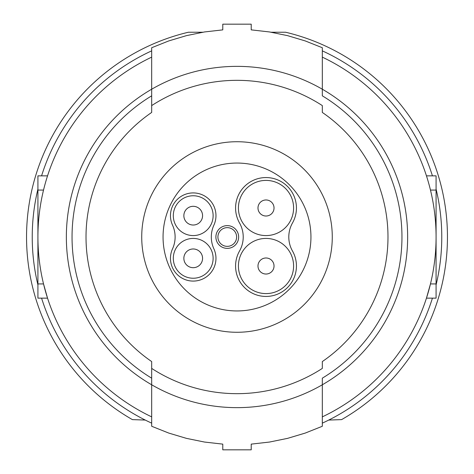 <?xml version="1.0" encoding="UTF-8"?>
<svg xmlns="http://www.w3.org/2000/svg" width="474" height="474" viewBox="0 0 474 474"><rect width="100%" height="100%" fill="white"/><g stroke="black" fill="none" stroke-linecap="round" stroke-linejoin="round"><path stroke-width="0.71" d="M332.274 237A95.274 95.274 0 0 0 237 141.726A95.274 95.274 0 0 0 141.726 237A95.274 95.274 0 0 0 237 332.274A95.274 95.274 0 0 0 332.274 237M322.32 112.433A150.987 150.987 0 0 1 322.32 361.567L322.32 368.405A156.675 156.675 0 0 1 151.68 368.405L151.68 426.268L168.785 433.082L186.406 438.355L204.478 442.046L222.78 444.126L222.78 449.826L251.22 449.826L251.22 444.126L269.57 442.041L287.611 438.349L305.244 433.076L322.32 426.268L322.32 384.781A170.64 170.64 0 0 1 116.337 357.663A170.64 170.64 0 0 1 151.68 89.219L151.68 47.732L168.75 40.93L186.424 35.645L204.507 31.948L222.78 29.874L222.78 24.174L251.22 24.174L251.22 29.874L269.493 31.948L287.576 35.645L305.25 40.93L322.32 47.732L322.32 89.219A170.64 170.64 0 0 1 322.32 384.781L322.32 378.175A164.952 164.952 0 0 0 322.32 95.825L322.32 89.219A170.64 170.64 0 0 0 151.68 89.219L151.68 105.595A156.675 156.675 0 0 1 322.32 105.595L322.32 112.433M151.68 95.825L151.68 112.433A150.987 150.987 0 0 0 151.68 361.567L151.68 378.175A164.952 164.952 0 0 1 151.68 95.825A164.952 164.952 0 0 0 151.68 378.175M322.32 57.129A199.08 199.08 0 0 1 322.32 416.871M37.92 283.926L43.531 283.926L47.542 298.146L37.92 298.146L37.92 190.074L43.531 190.074M151.68 57.129A199.08 199.08 0 0 0 151.68 416.871M47.542 175.854L37.92 175.854L37.92 190.074M436.08 283.926L430.469 283.926L426.458 298.146L436.08 298.146L436.08 175.854L426.458 175.854M151.68 50.854A204.768 204.768 0 0 0 41.576 175.854M37.92 189.073A204.768 204.768 0 0 0 37.92 284.927M41.576 298.146A204.768 204.768 0 0 0 151.68 423.146M322.32 423.146A204.768 204.768 0 0 0 432.424 298.146M436.08 284.927A204.768 204.768 0 0 0 436.08 189.073M432.424 175.854A204.768 204.768 0 0 0 322.32 50.854M202.754 32.232L188.403 32.232A210.456 210.456 0 0 0 132.388 419.614L145.251 420.065M328.749 420.065L341.612 419.614A210.456 210.456 0 0 0 285.597 32.232L271.247 32.232M310.944 237A73.944 73.944 0 0 0 237 163.056A73.944 73.944 0 0 0 163.056 237A73.944 73.944 0 0 0 237 310.944A73.944 73.944 0 0 0 310.944 237M292.488 222.987A30.431 30.431 0 0 0 266.009 177.56A30.431 30.431 0 0 0 239.53 222.987A28.44 28.44 0 0 1 239.53 251.013A30.431 30.431 0 0 0 266.009 296.44A30.431 30.431 0 0 0 292.488 251.013A28.44 28.44 0 0 1 292.488 222.987M293.596 207.991A27.587 27.587 0 0 0 266.009 180.404A27.587 27.587 0 0 0 238.422 207.991A27.587 27.587 0 0 0 266.009 235.578A27.587 27.587 0 0 0 293.596 207.991M274.031 207.991A8.022 8.022 0 0 0 266.009 199.969A8.022 8.022 0 0 0 257.986 207.991A8.022 8.022 0 0 0 266.009 216.014A8.022 8.022 0 0 0 274.031 207.991M293.596 266.009A27.587 27.587 0 0 0 266.009 238.422A27.587 27.587 0 0 0 238.422 266.009A27.587 27.587 0 0 0 266.009 293.596A27.587 27.587 0 0 0 293.596 266.009M274.031 266.009A8.022 8.022 0 0 0 266.009 257.986A8.022 8.022 0 0 0 257.986 266.009A8.022 8.022 0 0 0 266.009 274.031A8.022 8.022 0 0 0 274.031 266.009M238.641 237A11.376 11.376 0 0 0 227.265 225.624A11.376 11.376 0 0 0 215.889 237A11.376 11.376 0 0 0 227.265 248.376A11.376 11.376 0 0 0 238.641 237M236.621 237A9.356 9.356 0 0 0 227.265 227.644A9.356 9.356 0 0 0 217.91 237A9.356 9.356 0 0 0 227.265 246.356A9.356 9.356 0 0 0 236.621 237M172.53 248.85A28.44 28.44 0 0 0 172.53 225.15A22.752 22.752 0 0 1 193.214 192.918A22.752 22.752 0 0 1 213.898 225.15A28.44 28.44 0 0 0 213.898 248.85A22.752 22.752 0 0 1 193.214 281.082A22.752 22.752 0 0 1 172.53 248.85M213.122 258.33A19.908 19.908 0 0 0 193.214 238.422A19.908 19.908 0 0 0 173.306 258.33A19.908 19.908 0 0 0 193.214 278.238A19.908 19.908 0 0 0 213.122 258.33M202.57 258.33A9.356 9.356 0 0 0 193.214 248.974A9.356 9.356 0 0 0 183.859 258.33A9.356 9.356 0 0 0 193.214 267.686A9.356 9.356 0 0 0 202.57 258.33M213.122 215.67A19.908 19.908 0 0 0 193.214 195.762A19.908 19.908 0 0 0 173.306 215.67A19.908 19.908 0 0 0 193.214 235.578A19.908 19.908 0 0 0 213.122 215.67M202.57 215.67A9.356 9.356 0 0 0 193.214 206.314A9.356 9.356 0 0 0 183.859 215.67A9.356 9.356 0 0 0 193.214 225.026A9.356 9.356 0 0 0 202.57 215.67M430.469 190.074L436.08 190.074"/></g></svg>
